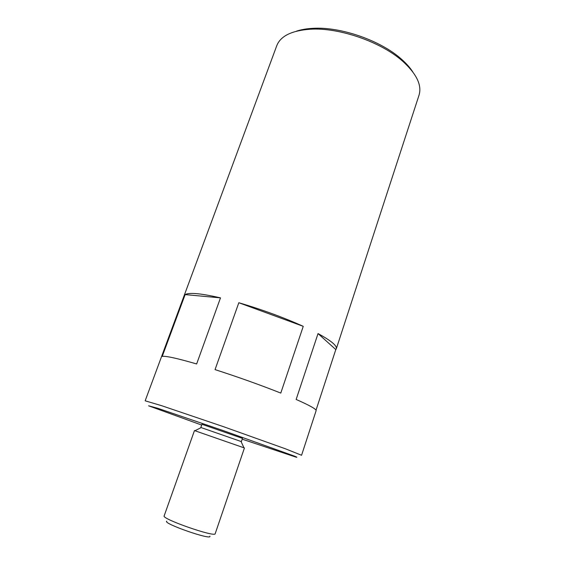 <?xml version="1.0" encoding="UTF-8"?>
<svg xmlns="http://www.w3.org/2000/svg" width="565" height="565" viewBox="0 0 565 565"><rect width="100%" height="100%" fill="white"/><g stroke="black" fill="none" stroke-linecap="round" stroke-linejoin="round"><path stroke-width="0.85" d="M238.826 302.734L215.046 369.616C238.345 377.123 260.253 384.949 280.784 393.078L303.257 326.33L238.826 302.734C261.92 309.535 283.397 317.403 303.257 326.33M185.129 294.598L162.24 356.395C165.665 355.788 177.135 358.302 196.641 363.959L220.491 297.875L185.129 294.598C189.134 292.296 200.921 293.39 220.491 297.875M166.774 521.149C161.993 523.254 212.32 540.783 209.883 536.164M164.147 515.909C161.3 518.854 215.597 537.76 215.194 533.685L244.433 447.981L243.967 447.805L194.466 430.579L164.147 515.909M201.175 427.599L241.029 441.477M200.843 427.451L201.966 424.28L242.477 438.384L241.382 441.569M201.684 425.064L148.581 405.804L157.692 408.262L222.561 430.353L294.464 456.117C297.176 457.226 297.621 457.544 295.785 457.064L242.201 439.175M296.208 31.259C301.004 29.634 306.604 28.66 313.024 28.335L310.453 29.203C291.766 30.524 280.537 36.012 276.772 45.68L145.163 400.811L161.541 405.663L223.804 426.787L285.721 448.907L301.569 455.277L316.103 410.72C316.506 409.251 309.853 405.5 296.145 399.455L318.031 333.576C331.111 340.723 337.206 345.787 336.309 348.774L335.801 349.573L318.031 333.576M310.453 29.203C339.226 27.367 381.439 42.064 402.852 61.373C416.68 74.022 422.069 85.301 419.018 95.217L336.309 348.774M316.019 410.218L335.801 349.573M313.024 28.335C340.603 26.569 380.859 40.588 401.376 59.106C406.207 63.344 409.992 67.588 412.74 71.84M201.26 427.557L194.939 430.735M240.994 441.392L243.967 447.805M401.376 59.106L402.852 61.373"/></g></svg>
